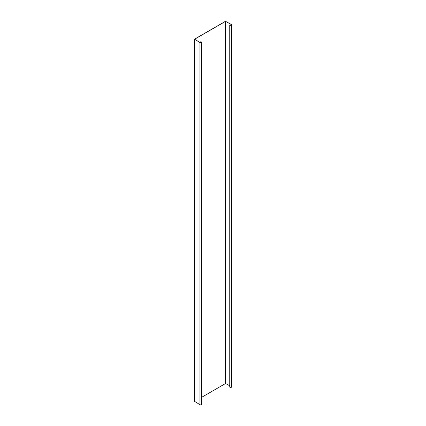 <?xml version="1.0" encoding="UTF-8"?>
<svg xmlns="http://www.w3.org/2000/svg" width="426" height="426" viewBox="0 0 426 426"><rect width="100%" height="100%" fill="white"/><g stroke="black" fill="none" stroke-linecap="round" stroke-linejoin="round"><path stroke-width="0.64" d="M200.784 42.595L200.784 41.7L201.205 41.823A0.889 0.511 180 0 1 201.466 42.185A0.889 0.511 180 0 1 200.918 42.659A0.889 0.511 180 0 1 199.948 42.547L194.512 39.165L225.46 21.3L231.313 24.436A0.889 0.511 180 0 1 231.574 24.799A0.889 0.511 180 0 1 231.025 25.272A0.889 0.511 180 0 1 230.061 25.161L229.747 24.98L229.747 387.138L230.061 387.319A0.889 0.511 0 0 0 231.025 387.426A0.889 0.511 0 0 0 231.574 386.957L231.574 24.799M200.784 41.7L201.099 41.881A0.74 0.426 180 0 1 201.317 42.185A0.74 0.426 180 0 1 200.859 42.579A0.74 0.426 180 0 1 200.055 42.488L194.618 39.224L225.562 21.359L231.206 24.5A0.74 0.426 180 0 1 231.424 24.799A0.74 0.426 180 0 1 230.967 25.193A0.74 0.426 180 0 1 230.162 25.102L229.747 24.98M201.466 397.426L225.562 383.512L229.747 385.807M194.512 401.319L199.948 404.7A0.889 0.511 0 0 0 200.918 404.812A0.889 0.511 0 0 0 201.466 404.338L201.466 42.185M225.562 21.359L225.562 383.512M225.775 21.359L225.775 383.512M231.206 24.5L231.206 25.102M194.512 39.405L194.512 401.564M199.948 42.547L199.948 404.7M201.099 41.881L201.099 42.488M230.061 25.161L230.061 387.319M194.426 401.441L194.426 39.288"/></g></svg>
